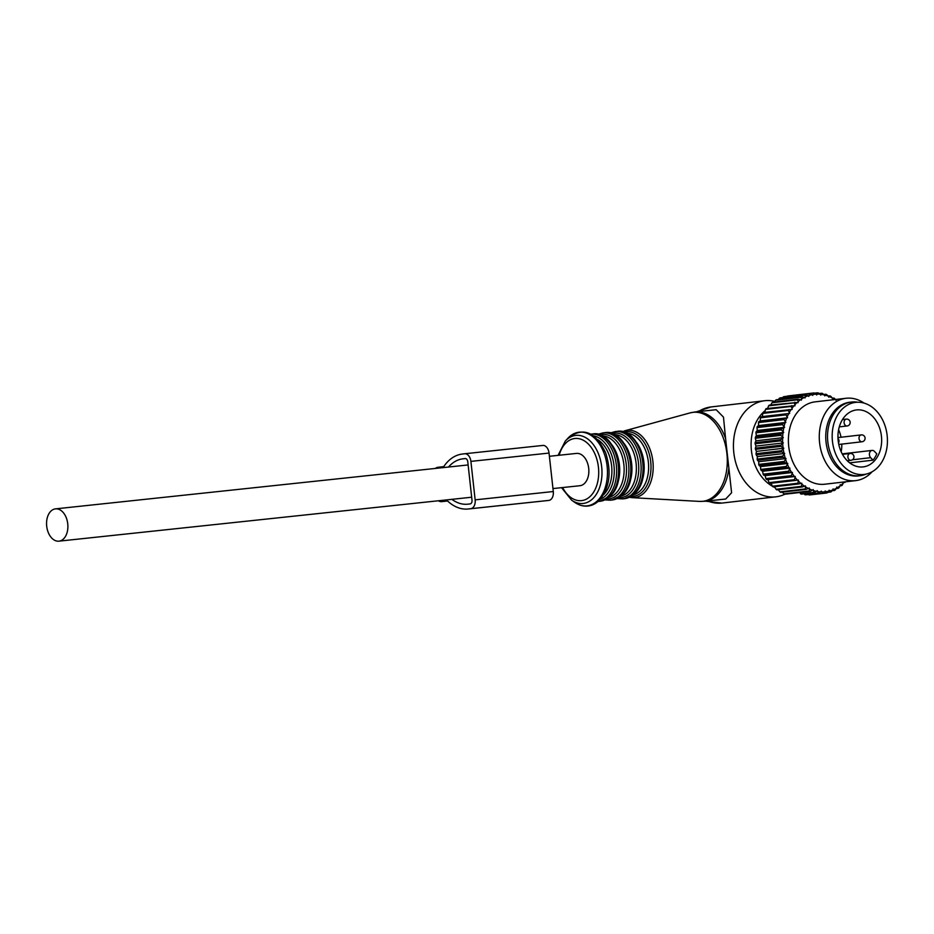 <?xml version="1.0" encoding="UTF-8"?>
<svg xmlns="http://www.w3.org/2000/svg" width="934" height="934" viewBox="0 0 934 934"><rect width="100%" height="100%" fill="white"/><g stroke="black" fill="none" stroke-linecap="round" stroke-linejoin="round"><path stroke-width="1.4" d="M579.839 485.715A16.24 10.589 -96.1 0 0 579.897 485.715A16.24 10.589 -96.1 0 0 579.967 485.703A16.24 10.589 -96.1 0 0 588.712 468.389A16.24 10.589 -96.1 0 0 576.465 453.41A16.24 10.589 -96.1 0 0 576.395 453.422M55.445 508.867A16.24 10.589 -96.1 0 0 46.7 526.181A16.24 10.589 -96.1 0 0 58.947 541.16A16.24 10.589 -96.1 0 0 59.005 541.16A16.24 10.589 -96.1 0 0 67.75 523.846A16.24 10.589 -96.1 0 0 55.503 508.867A16.24 10.589 -96.1 0 0 55.445 508.867M850.185 471.46A36.274 27.506 -96.6 0 1 832.311 432.442A36.274 27.506 -96.6 0 1 855.637 402.379A36.274 27.506 -96.6 0 1 869.426 405.379A36.274 27.506 -96.6 0 1 887.3 444.397A36.274 27.506 -96.6 0 1 863.973 474.46A36.274 27.506 -96.6 0 1 850.185 471.46M852.205 464.537A28.674 21.739 -96.6 0 1 838.067 433.691A28.674 21.739 -96.6 0 1 856.513 409.933A28.674 21.739 -96.6 0 1 867.406 412.303A28.674 21.739 -96.6 0 1 881.544 443.148A28.674 21.739 -96.6 0 1 863.098 466.907A28.674 21.739 -96.6 0 1 852.205 464.537M838.615 429.71A28.674 21.739 -96.6 0 1 841.032 437.229M841.803 444.105A28.674 21.739 -96.6 0 1 841.16 451.729M842.211 453.866L872.076 450.41A4.145 3.141 83.4 0 1 874.434 451.379L876.781 453.866A28.674 21.739 -96.6 0 1 873.01 460.158L849.683 462.855M873.01 460.158L870.663 457.672A4.145 3.141 83.4 0 1 869.484 453.27A4.145 3.141 83.4 0 1 872.076 450.41M838.125 488.319A50.448 38.247 83.4 0 0 838.895 487.805L840.075 485.867A49.058 37.197 -96.6 0 1 837.646 487.525L838.125 488.319L836.245 488.54M782.33 492.16L783.941 493.888L809.463 490.934A50.448 38.247 83.4 0 0 810.315 491.284L784.805 494.238A48.37 36.671 -96.6 0 1 775.839 496.83A48.37 36.671 -96.6 0 1 775.582 496.865A48.37 36.671 -96.6 0 1 733.832 452.827A48.37 36.671 -96.6 0 1 764.712 400.733A48.37 36.671 -96.6 0 1 764.969 400.698A48.37 36.671 -96.6 0 1 774.8 401.387M778.337 489.708L779.913 491.868L805.423 488.914A50.448 38.247 83.4 0 0 806.252 489.393L809.241 488.003L809.463 490.934M774.59 486.731L776.037 489.299L801.559 486.345A50.448 38.247 83.4 0 0 802.353 486.929L805.447 485.867L805.423 488.914M771.122 483.252L772.383 486.205L797.893 483.252A50.448 38.247 83.4 0 0 798.64 483.94L801.816 483.217L801.559 486.345M834.949 399.554A49.058 37.197 83.4 0 0 833.443 398.62L832.614 399.052L832.217 397.931A49.058 37.197 83.4 0 0 829.532 396.635L828.738 397.183L828.26 396.121A49.058 37.197 83.4 0 0 825.493 395.21L824.769 395.876L824.208 394.872A49.058 37.197 83.4 0 0 821.395 394.358L820.729 395.14L820.087 394.218A49.058 37.197 83.4 0 0 817.273 394.101L816.69 394.977L815.977 394.148A49.058 37.197 83.4 0 0 813.199 394.452L812.685 395.409L811.915 394.673A49.058 37.197 83.4 0 0 809.194 395.374L808.774 396.413L807.945 395.794A49.058 37.197 83.4 0 0 805.318 396.88L804.991 397.977L804.127 397.475A49.058 37.197 83.4 0 0 801.629 398.958L801.395 400.102L800.496 399.717A49.058 37.197 83.4 0 0 798.15 401.562L798.021 402.741L797.111 402.484A49.058 37.197 83.4 0 0 794.951 404.667L794.916 405.87L793.993 405.741A49.058 37.197 83.4 0 0 792.044 408.24L792.114 409.442L763.347 412.536A50.448 38.247 83.4 0 0 762.798 413.412L762.342 416.587L760.918 416.868A50.448 38.247 83.4 0 0 760.451 417.813L760.253 420.93L758.875 421.549A50.448 38.247 83.4 0 0 758.501 422.565L758.548 425.589L757.264 426.523A50.448 38.247 83.4 0 0 756.984 427.597L757.264 430.492L756.096 431.742A50.448 38.247 83.4 0 0 755.91 432.851L756.4 435.583L755.384 437.135A50.448 38.247 83.4 0 0 755.291 438.279L755.98 440.801L755.127 442.634A50.448 38.247 83.4 0 0 755.127 443.79L756.015 446.09L755.337 448.168A50.448 38.247 83.4 0 0 755.443 449.336L756.482 451.379L756.015 453.691A50.448 38.247 83.4 0 0 756.213 454.835L757.392 456.598L757.147 459.108A50.448 38.247 83.4 0 0 757.439 460.228L758.735 461.7L758.723 464.385A50.448 38.247 83.4 0 0 759.109 465.459L760.486 466.615L760.72 469.428A50.448 38.247 83.4 0 0 761.187 470.444L762.623 471.273L763.113 474.18A50.448 38.247 83.4 0 0 763.662 475.137L765.133 475.628L765.88 478.605A50.448 38.247 83.4 0 0 766.499 479.481L767.97 479.632L768.986 482.633L794.495 479.679A50.448 38.247 83.4 0 0 795.184 480.461L798.418 480.064L797.893 483.252M793.993 405.741L766.137 408.613A50.448 38.247 83.4 0 0 765.53 409.396L764.794 412.373M797.111 402.484L769.266 405.158A50.448 38.247 83.4 0 0 768.589 405.835L767.62 408.45M800.496 399.717L798.208 399.227L772.687 402.18A50.448 38.247 83.4 0 0 771.951 402.764L770.819 404.971M840.086 485.797L841.686 485.622L840.261 484.699L840.075 485.867M843.484 482.049L842.398 484.979A50.448 38.247 83.4 0 1 842.164 485.19A50.448 38.247 83.4 0 1 841.686 485.622M843.449 482.574L844.966 482.399A50.448 38.247 83.4 0 0 845.48 481.816M844.219 481.967L844.966 482.399M836.035 400.289L834.681 398.561A50.448 38.247 83.4 0 0 833.864 398.036L833.443 398.62M832.322 398.223L833.864 398.036M832.217 397.931L830.723 396.273A50.448 38.247 83.4 0 0 829.871 395.864L829.532 396.635M828.201 396.051L829.871 395.864M828.26 396.121L826.613 394.545A50.448 38.247 83.4 0 0 825.749 394.253L825.493 395.21M823.741 394.487L825.749 394.253M824.208 394.872L822.422 393.401A50.448 38.247 83.4 0 0 821.546 393.249L821.395 394.358M819.118 393.529L821.546 393.249M820.087 394.218L818.196 392.875A50.448 38.247 83.4 0 0 817.308 392.84L817.273 394.101M814.366 393.179L817.308 392.84M815.977 394.148L813.969 392.945A50.448 38.247 83.4 0 0 813.269 393.027A50.448 38.247 83.4 0 0 813.094 393.039L813.199 394.452M787.922 395.958A50.448 38.247 83.4 0 0 787.759 395.981A50.448 38.247 83.4 0 0 787.584 395.993L813.094 393.039M782.739 397.592L783.439 396.81A50.448 38.247 83.4 0 1 784.303 396.588L809.813 393.634A50.448 38.247 83.4 0 0 808.961 393.856L809.194 395.374M811.915 394.673L809.813 393.634M783.439 396.81L808.961 393.856M778.01 400.044L779.423 398.223A50.448 38.247 83.4 0 1 780.252 397.872L805.773 394.919A50.448 38.247 83.4 0 0 804.945 395.269L805.318 396.88M807.945 395.794L805.773 394.919M779.423 398.223L804.945 395.269M774.321 402.11L775.582 400.219A50.448 38.247 83.4 0 1 776.364 399.752L801.886 396.798A50.448 38.247 83.4 0 0 801.092 397.265L801.629 398.958M804.127 397.475L801.886 396.798M775.582 400.219L801.092 397.265M798.15 401.562L797.473 399.81L771.951 402.764M794.951 404.667L794.098 402.881L768.589 405.835M792.044 408.24L791.04 406.442L765.53 409.396M762.342 416.587L789.65 413.423L788.319 410.458L762.798 413.412M760.918 416.868L786.428 413.914A50.448 38.247 83.4 0 0 785.973 414.859L787.56 417.778L784.397 418.595A50.448 38.247 83.4 0 0 784.023 419.611L785.856 422.425L782.785 423.569A50.448 38.247 83.4 0 0 782.505 424.643L784.56 427.328L781.606 428.788A50.448 38.247 83.4 0 0 781.419 429.897L783.708 432.419L780.894 434.182A50.448 38.247 83.4 0 0 780.801 435.326L783.287 437.637L780.637 439.68A50.448 38.247 83.4 0 0 780.649 440.836L783.322 442.926L780.859 445.214A50.448 38.247 83.4 0 0 780.952 446.382L783.789 448.215L781.536 450.737A50.448 38.247 83.4 0 0 781.735 451.881L784.7 453.445L782.669 456.154A50.448 38.247 83.4 0 0 782.961 457.275L786.043 458.536L784.233 461.431A50.448 38.247 83.4 0 0 784.618 462.505L787.794 463.451L786.23 466.475A50.448 38.247 83.4 0 0 786.708 467.49L789.931 468.109L788.635 471.226A50.448 38.247 83.4 0 0 789.183 472.184L792.441 472.476L791.402 475.651A50.448 38.247 83.4 0 0 792.02 476.527L795.278 476.468L794.495 479.679M789.65 413.423L786.428 413.914M760.253 420.93L787.56 417.778M760.451 417.813L785.973 414.859M758.875 421.549L784.397 418.595M758.548 425.589L785.856 422.425M758.501 422.565L784.023 419.611M757.264 426.523L782.785 423.569M757.264 430.492L784.56 427.328M756.984 427.597L782.505 424.643M756.096 431.742L781.606 428.788M756.4 435.583L783.708 432.419M755.91 432.851L781.419 429.897M755.384 437.135L780.894 434.182M755.98 440.801L783.287 437.637M755.291 438.279L780.801 435.326M755.127 442.634L780.637 439.68M756.015 446.09L783.322 442.926M755.127 443.79L780.649 440.836M755.337 448.168L780.859 445.214M756.482 451.379L783.789 448.215M755.443 449.336L780.952 446.382M756.015 453.691L781.536 450.737M757.392 456.598L784.7 453.445M756.213 454.835L781.735 451.881M757.147 459.108L782.669 456.154M758.735 461.7L786.043 458.536M757.439 460.228L782.961 457.275M758.723 464.385L784.233 461.431M760.486 466.615L787.794 463.451M759.109 465.459L784.618 462.505M760.72 469.428L786.23 466.475M762.623 471.273L789.931 468.109M761.187 470.444L786.708 467.49M763.113 474.18L788.635 471.226M765.133 475.628L792.441 472.476M763.662 475.137L789.183 472.184M765.88 478.605L791.402 475.651M767.97 479.632L795.278 476.468M766.499 479.481L792.02 476.527M768.986 482.633A50.448 38.247 83.4 0 0 769.674 483.415L795.184 480.461M772.383 486.205A50.448 38.247 83.4 0 0 773.13 486.894L798.64 483.94M776.037 489.299A50.448 38.247 83.4 0 0 776.831 489.883L802.353 486.929M779.913 491.868A50.448 38.247 83.4 0 0 780.742 492.346L806.252 489.393M783.941 493.888A50.448 38.247 83.4 0 0 784.805 494.238M837.646 487.525L836.771 487.081L836.49 488.213A49.058 37.197 83.4 0 1 833.91 489.498L833.07 488.937L832.696 490A49.058 37.197 83.4 0 1 830.011 490.899L829.217 490.222L827.127 492.895A50.448 38.247 -96.6 0 1 826.263 493.047L813.245 494.53M841.16 485.015A49.058 37.197 83.4 0 0 842.421 483.94A49.058 37.197 83.4 0 0 843.414 483.006M791.191 409.454A49.058 37.197 83.4 0 0 789.475 412.233M788.74 413.575A49.058 37.197 83.4 0 0 787.28 416.599M786.673 418.047A49.058 37.197 83.4 0 0 785.494 421.292M785.004 422.833A49.058 37.197 83.4 0 0 784.105 426.243M783.766 427.854A49.058 37.197 83.4 0 0 783.171 431.403M782.961 433.061A49.058 37.197 83.4 0 0 782.669 436.692M782.61 438.396A49.058 37.197 83.4 0 0 782.622 442.074M782.704 443.778A49.058 37.197 83.4 0 0 783.031 447.456M783.252 449.161A49.058 37.197 83.4 0 0 783.895 452.792M784.256 454.461A49.058 37.197 83.4 0 0 785.19 458.01M785.681 459.621A49.058 37.197 83.4 0 0 786.907 463.042M787.537 464.583A49.058 37.197 83.4 0 0 789.02 467.829M789.779 469.288A49.058 37.197 83.4 0 0 791.518 472.324M792.382 473.666A49.058 37.197 83.4 0 0 794.355 476.457M795.324 477.683A49.058 37.197 83.4 0 0 797.508 480.181M798.57 481.267A49.058 37.197 83.4 0 0 800.928 483.462M802.061 484.396A49.058 37.197 83.4 0 0 804.583 486.24M805.785 487.023A49.058 37.197 83.4 0 0 808.424 488.505M809.673 489.101A49.058 37.197 83.4 0 0 812.405 490.21L810.315 491.284M828.75 491.226A49.058 37.197 83.4 0 1 825.995 491.716L825.259 490.934L824.699 491.856A49.058 37.197 83.4 0 1 821.897 491.949L821.231 491.074L820.601 491.903A49.058 37.197 83.4 0 1 817.787 491.588L817.18 490.619L816.479 491.354A49.058 37.197 83.4 0 1 813.689 490.642L813.175 489.603L812.405 490.21M864.113 403.114A41.458 31.429 83.4 0 0 846.087 398.269L815.195 401.842A41.458 31.429 83.4 0 0 800.987 408.462A41.458 31.429 83.4 0 0 790.853 456.586A41.458 31.429 83.4 0 0 824.734 484.221L855.626 480.636A41.458 31.429 83.4 0 0 869.834 474.028A41.458 31.429 83.4 0 0 872.064 471.798M836.49 488.213L835.148 490.07A50.448 38.247 -96.6 0 1 834.342 490.478L832.077 490.735M798.208 399.227A50.448 38.247 83.4 0 0 797.473 399.81M794.787 402.204A50.448 38.247 83.4 0 0 794.098 402.881M791.658 405.66A50.448 38.247 83.4 0 0 791.04 406.442M788.856 409.582A50.448 38.247 83.4 0 0 788.319 410.458M827.629 492.381L830.373 492.066L830.011 490.899M832.696 490L831.213 491.774A50.448 38.247 -96.6 0 1 830.373 492.066M833.91 489.498L834.342 490.478M799.936 492.487L800.625 493.876L813.607 492.37L813.689 490.642M816.479 491.354L814.495 492.592A50.448 38.247 -96.6 0 1 813.607 492.37M800.625 493.876A50.448 38.247 83.4 0 0 801.512 494.098L814.495 492.592M804.267 493.771L804.851 494.705L817.834 493.199L817.787 491.588M820.601 491.903L818.709 493.304A50.448 38.247 -96.6 0 1 817.834 493.199M804.851 494.705A50.448 38.247 83.4 0 0 805.738 494.81L818.709 493.304M808.716 494.46L822.06 493.432L821.897 491.949M824.699 491.856L822.947 493.397A50.448 38.247 -96.6 0 1 822.06 493.432M809.077 494.938A50.448 38.247 83.4 0 0 809.965 494.903L822.947 493.397M825.995 491.716L826.263 493.047M846.087 398.269A41.458 31.429 83.4 0 0 831.879 404.889A41.458 31.429 83.4 0 0 821.733 453.013A41.458 31.429 83.4 0 0 855.626 480.636M860.039 475.721L858.253 475.931A37.08 28.113 -96.6 0 1 827.944 451.215A37.08 28.113 -96.6 0 1 837.016 408.17A37.08 28.113 -96.6 0 1 849.718 402.25L851.516 402.052A37.08 28.113 83.4 0 0 838.802 407.96A37.08 28.113 83.4 0 0 829.731 451.005A37.08 28.113 83.4 0 0 860.039 475.721A37.08 28.113 83.4 0 0 866.11 474.098M857.786 402.239A37.08 28.113 83.4 0 0 851.516 402.052M728.87 468.343A44.914 29.293 -96.1 0 1 718.071 494.179A44.914 29.293 -96.1 0 1 704.551 501.278L725.683 499.036L731.602 492.743L725.578 438.548A44.914 29.293 -96.1 0 0 695.048 411.952L690.121 412.886A44.762 29.188 -96.1 0 1 724.142 440.474A44.762 29.188 -96.1 0 1 716.098 494.261A44.762 29.188 83.9 0 1 699.543 501.406L632.201 497.67A33.858 22.077 83.9 0 0 644.729 492.265A33.858 22.077 83.9 0 0 650.811 451.577A33.858 22.077 83.9 0 0 625.068 430.714L690.121 412.886M695.048 411.952L716.18 409.699L723.476 417.136L725.578 438.548M774.741 487.443A42.812 32.456 -96.6 0 1 773.527 486.847M772.465 486.275A42.812 32.456 -96.6 0 1 751.368 450.036A42.812 32.456 -96.6 0 1 764.981 410.773M448.495 467.035A45.264 29.514 83.9 0 1 462.914 458.839L465.412 458.571M465.155 458.571L465.179 458.571A3.456 2.253 83.9 0 0 465.155 458.571L462.914 458.839M465.167 458.571A3.456 2.253 83.9 0 1 467.771 461.746L472.009 500.215A3.456 2.253 83.9 0 1 470.152 503.905L467.911 504.162A45.264 29.514 83.9 0 1 467.736 504.185A45.264 29.514 83.9 0 1 451.904 499.34M475.149 499.853A8.289 5.406 83.9 0 1 470.689 508.715L548.83 500.402A8.289 5.406 83.9 0 0 553.29 491.529L549.04 453.072A8.289 5.406 83.9 0 0 542.794 445.448A8.289 5.406 83.9 0 1 542.794 445.448L464.688 453.761A8.289 5.406 83.9 0 1 470.899 461.384L475.149 499.853L553.29 491.529M435.361 468.436A11.056 7.215 83.9 0 1 437.999 467.28L443.755 466.615A50.097 32.667 83.9 0 1 462.377 454.029L464.618 453.772A8.289 5.406 83.9 0 1 464.653 453.761L542.794 445.448M470.689 508.715L468.448 508.972A50.097 32.667 83.9 0 1 468.249 508.995A50.097 32.667 83.9 0 1 447.538 500.963L441.794 501.628A11.056 7.215 83.9 0 1 441.747 501.628A11.056 7.215 83.9 0 1 438.361 500.776M468.448 508.972L546.588 500.659A50.097 32.667 83.9 0 1 546.39 500.682A50.097 32.667 83.9 0 1 546.203 500.694M546.588 500.659L548.83 500.402M852.38 459.797L870.663 457.672M847.909 456.189A3.456 2.615 83.4 0 0 850.909 460.322A3.456 3.456 0 0 0 853.945 457.263A3.456 3.456 0 0 0 850.115 453.457A3.456 2.615 83.4 0 0 847.909 456.189M844.114 421.841A3.456 2.615 83.4 0 0 847.115 425.974A3.456 3.456 0 0 0 850.15 422.915A3.456 3.456 0 0 0 846.321 419.109A3.456 2.615 83.4 0 0 844.114 421.841M859.035 437.626A3.456 2.615 83.4 0 0 862.035 441.759A3.456 3.456 0 0 0 865.071 438.7A3.456 3.456 0 0 0 861.241 434.894A3.456 2.615 83.4 0 0 859.035 437.626M631.022 496.444A32.492 21.178 -96.1 0 0 642.884 491.249A32.492 21.178 -96.1 0 0 648.756 452.336A32.492 21.178 -96.1 0 0 624.181 432.15M633.322 494.833A31.091 20.279 -96.1 0 0 640.841 490.245A31.091 20.279 -96.1 0 0 647.25 455.78A31.091 20.279 -96.1 0 0 626.772 433.248M640.922 483.87A31.091 20.279 -96.1 0 0 636.498 442.366M634.595 493.339A33.858 22.077 -96.1 0 0 641.179 454.333A33.858 22.077 -96.1 0 0 617.234 431.356C639.72 427.177 653.52 476.095 635.248 493.035L624.402 498.698A33.858 22.077 -96.1 0 0 634.595 493.339M624.402 498.698L622.488 498.896A33.858 22.077 -96.1 0 0 632.68 493.549A33.858 22.077 -96.1 0 0 639.253 454.543A33.858 22.077 -96.1 0 0 615.319 431.555L610.241 432.979M618.798 497.752A32.48 21.178 -96.1 0 0 630.637 492.545A32.48 21.178 -96.1 0 0 636.509 453.644A32.48 21.178 -96.1 0 0 611.957 433.458M621.087 496.141A31.091 20.279 -96.1 0 0 628.605 491.553A31.091 20.279 -96.1 0 0 635.003 457.088A31.091 20.279 -96.1 0 0 614.525 434.555M628.675 485.178A31.091 20.279 -96.1 0 0 624.262 443.673M622.348 494.646A33.858 22.077 -96.1 0 0 628.932 455.64A33.858 22.077 -96.1 0 0 604.987 432.652C627.473 428.484 641.273 477.402 623.013 494.343L612.155 499.994A33.858 22.077 -96.1 0 0 622.348 494.646M612.155 499.994L610.241 500.204A33.858 22.077 -96.1 0 0 620.433 494.845A33.858 22.077 -96.1 0 0 627.018 455.839A33.858 22.077 -96.1 0 0 603.072 432.862L598.005 434.287M606.551 499.048A32.48 21.178 -96.1 0 0 618.401 493.853A32.48 21.178 -96.1 0 0 624.274 454.951A32.48 21.178 -96.1 0 0 599.71 434.765M608.84 497.437A31.091 20.279 -96.1 0 0 616.358 492.848A31.091 20.279 -96.1 0 0 622.768 458.396A31.091 20.279 -96.1 0 0 602.29 435.863M616.44 486.486A31.091 20.279 -96.1 0 0 612.015 444.969M610.112 495.954A33.858 22.077 -96.1 0 0 616.697 456.936A33.858 22.077 -96.1 0 0 592.751 433.96C615.237 429.792 629.037 478.698 610.766 495.639L599.92 501.301A33.858 22.077 -96.1 0 0 610.112 495.954M599.92 501.301L598.017 501.5A33.858 22.077 -96.1 0 0 608.186 496.152A33.858 22.077 -96.1 0 0 614.782 457.158A33.858 22.077 -96.1 0 0 590.86 434.158L592.751 433.96M600.27 499.293A32.48 21.178 -96.1 0 0 606.154 495.148A32.48 21.178 -96.1 0 0 613.194 460.684A32.48 21.178 -96.1 0 0 593.522 435.851M603.621 494.658A31.091 20.279 -96.1 0 0 604.123 494.156A31.091 20.279 -96.1 0 0 611.583 465.529A31.091 20.279 -96.1 0 0 597.772 439.68M558.077 455.372L565.315 441.035A34.243 22.334 83.9 0 1 565.549 440.79A34.243 22.334 83.9 0 1 597.153 450.853A34.243 22.334 83.9 0 1 593.417 498.067A34.243 22.334 83.9 0 1 571.608 500.157L574.608 502.27A37.033 24.156 -96.1 0 0 598.204 500.017A37.033 24.156 -96.1 0 0 602.243 448.95A37.033 24.156 -96.1 0 0 568.059 438.058A37.033 24.156 -96.1 0 0 567.802 438.338A37.033 24.156 -96.1 0 0 567.545 438.618M562.583 487.548A31.254 20.385 -96.1 0 0 590.895 495.697A31.254 20.385 -96.1 0 0 594.304 452.616A31.254 20.385 -96.1 0 0 565.467 443.428A31.254 20.385 -96.1 0 0 559.151 455.255M722.379 503.017A48.37 36.671 -96.6 0 1 722.122 503.052A48.37 36.671 -96.6 0 1 721.877 503.076A48.37 36.671 -96.6 0 1 707.633 500.951M698.399 411.59A48.37 36.671 -96.6 0 1 711.007 406.944A48.37 36.671 -96.6 0 1 711.253 406.92M470.899 461.384L549.04 453.072M441.794 501.628L447.596 501.009L441.747 501.628M579.897 485.715L552.963 488.575M471.682 497.227L58.947 541.16M576.465 453.41L549.402 456.294M468.121 464.945L55.503 508.867M855.637 402.379L851.154 402.893M863.973 474.46L859.502 474.974M847.266 460.742L850.909 460.322M842.468 454.333L850.115 453.457M838.499 442.961A3.456 3.456 0 0 0 838.008 438.641M839.292 426.885L847.115 425.974M842.503 419.553L846.321 419.109M838.79 444.456L862.035 441.759M837.973 437.591L861.241 434.894M787.759 395.981L813.269 393.027M625.068 430.714L622.464 431.671M629.446 497.285L632.201 497.67M617.234 431.356L615.319 431.555M617.234 498.581L622.488 498.896M604.987 432.652L603.072 432.862M604.987 499.877L610.241 500.204M574.608 502.27C578.87 505.247 583.295 506.508 587.895 506.053C592.331 505.539 596.289 503.473 599.756 499.853C609.762 487.291 611.7 471.577 605.594 452.71C595.297 431.566 582.781 426.675 568.07 438.046M565.315 441.035L567.802 438.338M571.608 500.157L561.521 487.665M704.551 501.278L699.543 501.406M775.839 496.83L721.795 503.087L705.532 501.173M764.712 400.733L711.007 406.944L696.542 411.789M468.249 508.995L546.39 500.682"/></g></svg>
